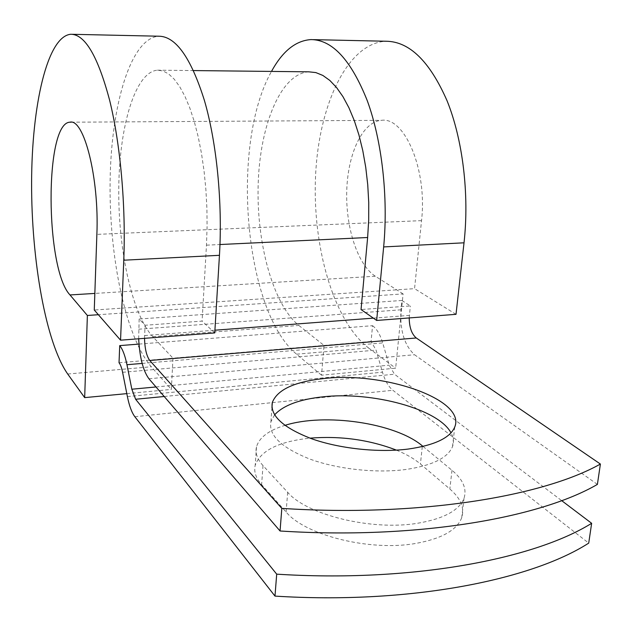 <?xml version="1.0" encoding="UTF-8"?>
<svg xmlns="http://www.w3.org/2000/svg" width="632" height="632" viewBox="0 0 632 632"><rect width="100%" height="100%" fill="white"/><g stroke="black" fill="none" stroke-linecap="round" stroke-linejoin="round"><path stroke-width="0.47" stroke-dasharray="3.16 2.37" d="M396.438 450.142C406.226 454.139 414.221 458.745 420.422 463.967L449.834 488.994C460.783 498.387 464.741 507.97 461.708 517.742C456.81 530.28 441.334 538.875 415.279 543.52C369.578 551.531 304.956 535.099 286.114 512.015L261.616 484.626C255.865 478.045 253.716 471.638 255.178 465.389C260.502 450.561 278.759 441.484 309.964 438.15M423.013 446.421L451.991 470.303C463.011 479.467 467.016 488.797 464.014 498.3C459.14 510.49 443.625 518.817 417.483 523.28C371.6 530.967 306.646 514.819 287.671 492.304L263.007 465.594C257.216 459.188 255.044 452.947 256.497 446.871C259.231 437.518 268.695 430.353 284.898 425.376M274.612 414.845L270.915 421.734C268.387 435.227 281.335 447.661 309.759 459.029C337.417 469.189 376.04 473.439 405.784 469.505C432.288 465.539 447.875 457.892 452.528 446.571C454.116 442.092 453.61 437.526 451.019 432.865M597.39 484.404L414.529 354.726C404.385 345.396 399.851 330.425 400.925 309.814L401.857 300.469L410.342 305.951L361.046 309.538M409.212 317.935L410.342 305.951M144.538 338.333L145.06 325.259L139.151 319.018L401.857 300.469M138.677 338.792L139.151 319.018M138.985 344.092L372.556 325.685L371.063 341.462L376.072 350.104L382.471 372.193C384.983 380.63 388.443 386.658 392.867 390.276L588.716 543.117M372.556 325.685C376.775 328.814 380.156 334.557 382.692 342.915L389.209 365.178L394.479 374.207L561.666 500.631M119.029 362.728L172.978 358.178L152.739 336.666C131.875 314.025 118.01 249.127 118.776 187.609C119.416 126.131 135.177 72.009 157.415 70.176L162.985 70.942L168.618 73.936L174.219 79.182L179.685 86.647L184.923 96.285L189.813 107.961L194.269 121.518L198.187 136.733L201.474 153.331L204.057 170.995L205.874 189.387L206.901 208.133L207.091 226.856L206.467 245.169L202.09 321.111L145.06 325.259M152.739 336.666L298.865 325.456C272.882 304.403 256.244 242.577 258.188 183.786C259.965 125.033 280.837 73.462 308.851 71.827M298.865 325.456L324.019 345.435L321.514 375.203L395.648 368.18L403.098 293.904L98.371 314.712M371.063 341.462L172.978 358.178L171.359 389.415L151.317 366.773C125.436 336.722 108.973 256.323 110.118 180.926C111.129 105.639 130.555 38.173 158.743 36.214M403.098 293.904L375.305 276.216C357.483 264.784 345.428 226.888 346.771 190.074C347.963 153.244 362.673 121.636 381.42 120.333C404.725 116.58 427.501 170.142 421.528 220.639L414.553 288.65L94.271 310.012M321.514 375.203L296.606 354.189C244.102 311.339 230.245 143.993 271.499 71.424M296.606 354.189L368.559 347.963C333.475 321.072 312.224 246.251 315.573 175.759C318.718 105.354 347.426 42.692 386.168 41.246M214.754 332.922L202.09 321.111M126.811 393.633L171.359 389.415M368.559 347.963L395.648 368.18M456.012 314.325L414.553 288.65M287.671 492.304L286.114 512.015M138.7 329.201L400.925 309.814M134.845 416.717L392.867 390.276M164.202 396.493L394.479 374.207M148.923 378.758L414.529 354.726M155.986 386.958L389.209 365.178M142.137 363.424L382.692 342.915M144.594 335.56L214.92 330.204M373.354 318.133L409.378 315.392M206.467 245.169L219.983 244.529M122.6 372.303L376.072 350.104M127.395 396.588L382.471 372.193M422.294 446.587L420.422 463.967M451.991 470.303L449.834 488.994M263.007 465.594L261.616 484.626M421.528 220.639L96.87 234.369M67.703 374.018L151.317 366.773M375.305 276.216L94.84 293.422M452.528 446.571L454.764 426.995M157.415 70.176L193.526 70.571M270.915 421.734L271.958 407.577M464.014 498.3L461.708 517.742M256.497 446.871L255.178 465.389M70.745 34.262L72.427 34.302M71.084 122.197L381.42 120.333M311.039 39.587L313.567 39.642"/><path stroke-width="0.95" d="M407.924 449.099C434.524 445.323 450.142 437.952 454.764 426.995C466.179 399.543 384.058 371.513 324.35 378.489C294.71 381.625 277.369 389.612 272.337 402.442C269.832 415.508 282.875 427.588 311.458 438.687C339.258 448.602 378.07 452.828 407.924 449.099M451.019 432.865C438.403 408.857 371.861 391.216 322.794 396.849C299.386 399.361 283.326 405.365 274.612 414.845M138.677 338.792C139.688 357.475 143.109 370.794 148.923 378.758L280.055 530.991C415.011 539.72 539.096 518.351 597.39 484.404L600.4 464.054L416.275 337.978C411.685 334.083 409.331 327.408 409.212 317.935M280.055 530.991L281.817 508.381L149.776 360.493C146.561 356.077 144.807 348.69 144.538 338.333M309.964 438.15C340.593 435.748 369.42 439.746 396.438 450.142M135.611 399.258L131.843 389.217L126.953 364.719C125.057 355.524 122.64 349.156 119.717 345.609L119.029 362.728C120.483 364.553 121.676 367.745 122.6 372.303L127.395 396.588C129.276 405.87 131.756 412.585 134.845 416.717L274.983 596.102C407.948 604.54 530.588 580.46 588.716 543.117L591.647 523.304C533.455 559.51 410.334 582.688 276.697 574.156L135.611 399.258L164.202 396.493M284.898 425.376C324.69 412.688 395.411 422.879 422.366 445.892L423.013 446.421M561.666 500.631L591.647 523.304M281.817 508.381C417.468 517.213 542.043 496.807 600.4 464.054M274.983 596.102L276.697 574.156M119.717 345.609L138.985 344.092M193.526 70.571L308.851 71.827L315.842 72.585L322.865 75.445L329.817 80.43L336.556 87.524L342.963 96.656L348.911 107.724L354.276 120.554L358.929 134.94L362.784 150.637L365.738 167.338L367.737 184.734L368.733 202.461L368.693 220.173L367.634 237.513L361.046 309.538L376.664 320.448L456.012 314.325L464.022 242.814C469.45 194.34 462.774 139.617 447.061 100.764C429.752 61.336 409.449 41.499 386.168 41.246L313.567 39.642M94.84 293.422L69.994 294.947L87.374 315.471L84.672 397.623L67.703 374.018C45.812 342.71 31.379 260.171 31.6 182.901C31.718 105.757 47.195 36.443 70.745 34.262C84.949 34.191 97.928 56.256 109.676 100.441C120.412 144.056 125.965 205.858 123.769 260.202L120.554 340.182L214.754 332.922L219.454 255.312C222.638 202.619 216.729 142.808 204.436 100.535C190.951 57.678 175.72 36.237 158.743 36.214L72.427 34.302M69.994 294.947C45.22 269.066 44.39 123.129 69.828 122.205C83.898 118.002 99.295 178.034 96.87 234.369L94.271 310.012L120.554 340.182M271.499 71.424C282.528 51.192 295.705 40.582 311.039 39.587C332.377 39.769 351.115 60.135 367.271 100.686C381.941 140.667 388.396 197.058 383.656 246.922L376.664 320.448M84.672 397.623L126.811 393.633M98.371 314.712L87.374 315.471M149.776 360.493L416.275 337.978M131.843 389.217L155.986 386.958M126.953 364.719L142.137 363.424M214.92 330.204L373.354 318.133M219.983 244.529L367.634 237.513M422.366 445.892L422.294 446.587M123.769 260.202L219.454 255.312M383.656 246.922L464.022 242.814M271.958 407.577L272.337 402.442M69.828 122.205L71.084 122.197"/></g></svg>
